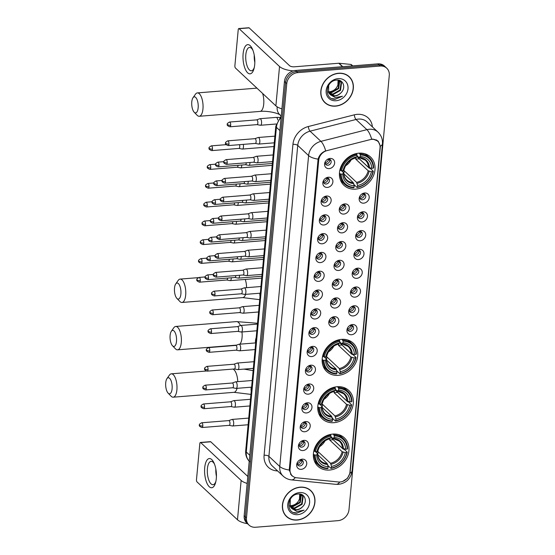 <?xml version="1.0" encoding="UTF-8"?>
<svg xmlns="http://www.w3.org/2000/svg" width="555" height="555" viewBox="0 0 555 555"><rect width="100%" height="100%" fill="white"/><g stroke="black" fill="none" stroke-linecap="round" stroke-linejoin="round"><path stroke-width="0.83" d="M341.63 339.362A19.418 16.324 133.1 0 0 324.03 352.12A19.418 16.324 133.1 0 0 326.694 371.524A19.418 16.324 133.1 0 0 338.293 375.326A19.418 16.324 133.1 0 0 355.887 362.568A19.418 16.324 133.1 0 0 353.23 343.17A19.418 16.324 133.1 0 0 341.63 339.362M337.232 386.724A19.418 16.324 133.1 0 0 319.638 399.482A19.418 16.324 133.1 0 0 322.302 418.886A19.418 16.324 133.1 0 0 333.902 422.688A19.418 16.324 133.1 0 0 351.495 409.93A19.418 16.324 133.1 0 0 348.831 390.533A19.418 16.324 133.1 0 0 337.232 386.724M332.84 434.086A19.418 16.324 133.1 0 0 315.247 446.844A19.418 16.324 133.1 0 0 317.904 466.249A19.418 16.324 133.1 0 0 329.503 470.05A19.418 16.324 133.1 0 0 347.104 457.299A19.418 16.324 133.1 0 0 344.44 437.895A19.418 16.324 133.1 0 0 332.84 434.086M358.905 153.173A19.418 16.324 133.1 0 0 341.304 165.931A19.418 16.324 133.1 0 0 343.968 185.328A19.418 16.324 133.1 0 0 355.568 189.137A19.418 16.324 133.1 0 0 373.161 176.379A19.418 16.324 133.1 0 0 370.497 156.975A19.418 16.324 133.1 0 0 358.905 153.173M327.394 187.417A5.494 4.62 -46.9 0 1 323.357 180.854A5.494 4.62 -46.9 0 1 326.097 177.919A5.494 4.62 -46.9 0 1 328.338 177.232A5.494 4.62 -46.9 0 1 332.889 181.922A5.494 4.62 -46.9 0 1 327.394 187.417M323.572 180.424A3.295 2.768 133.1 0 0 324.169 183.379A3.295 2.768 133.1 0 0 326.132 184.024A3.295 2.768 133.1 0 0 329.122 181.853A3.295 2.768 133.1 0 0 328.671 178.557A3.295 2.768 133.1 0 0 326.701 177.912A3.295 2.768 133.1 0 0 325.688 178.169M325.653 206.21A5.494 4.62 -46.9 0 1 321.616 199.647A5.494 4.62 -46.9 0 1 324.356 196.72A5.494 4.62 -46.9 0 1 326.597 196.033A5.494 4.62 -46.9 0 1 331.148 200.716A5.494 4.62 -46.9 0 1 325.653 206.21M321.831 199.217A3.295 2.768 133.1 0 0 322.42 202.173A3.295 2.768 133.1 0 0 324.391 202.818A3.295 2.768 133.1 0 0 327.381 200.653A3.295 2.768 133.1 0 0 326.93 197.358A3.295 2.768 133.1 0 0 324.959 196.713A3.295 2.768 133.1 0 0 323.94 196.963M323.905 225.004A5.494 4.62 -46.9 0 1 319.867 218.441A5.494 4.62 -46.9 0 1 322.608 215.513A5.494 4.62 -46.9 0 1 324.855 214.827A5.494 4.62 -46.9 0 1 329.406 219.516A5.494 4.62 -46.9 0 1 323.905 225.004M320.089 218.018A3.295 2.768 133.1 0 0 320.679 220.966A3.295 2.768 133.1 0 0 322.649 221.611A3.295 2.768 133.1 0 0 325.632 219.447A3.295 2.768 133.1 0 0 325.181 216.152A3.295 2.768 133.1 0 0 323.211 215.506A3.295 2.768 133.1 0 0 322.198 215.756M322.164 243.798A5.494 4.62 -46.9 0 1 318.126 237.235A5.494 4.62 -46.9 0 1 320.866 234.307A5.494 4.62 -46.9 0 1 323.107 233.62A5.494 4.62 -46.9 0 1 327.658 238.31A5.494 4.62 -46.9 0 1 322.164 243.798M318.341 236.812A3.295 2.768 133.1 0 0 318.938 239.76A3.295 2.768 133.1 0 0 320.901 240.412A3.295 2.768 133.1 0 0 323.891 238.241A3.295 2.768 133.1 0 0 323.44 234.945A3.295 2.768 133.1 0 0 321.47 234.3A3.295 2.768 133.1 0 0 320.457 234.557M320.422 262.598A5.494 4.62 -46.9 0 1 316.385 256.035A5.494 4.62 -46.9 0 1 319.125 253.101A5.494 4.62 -46.9 0 1 321.366 252.421A5.494 4.62 -46.9 0 1 325.917 257.104A5.494 4.62 -46.9 0 1 320.422 262.598M316.6 255.605A3.295 2.768 133.1 0 0 317.189 258.561A3.295 2.768 133.1 0 0 319.16 259.206A3.295 2.768 133.1 0 0 322.15 257.041A3.295 2.768 133.1 0 0 321.699 253.746A3.295 2.768 133.1 0 0 319.729 253.101A3.295 2.768 133.1 0 0 318.709 253.351M318.674 281.392A5.494 4.62 -46.9 0 1 314.636 274.829A5.494 4.62 -46.9 0 1 317.377 271.901A5.494 4.62 -46.9 0 1 319.625 271.215A5.494 4.62 -46.9 0 1 324.175 275.897A5.494 4.62 -46.9 0 1 318.674 281.392M314.858 274.406A3.295 2.768 133.1 0 0 315.448 277.354A3.295 2.768 133.1 0 0 317.418 278A3.295 2.768 133.1 0 0 320.401 275.835A3.295 2.768 133.1 0 0 319.951 272.54A3.295 2.768 133.1 0 0 317.98 271.894A3.295 2.768 133.1 0 0 316.967 272.144M316.933 300.186A5.494 4.62 -46.9 0 1 312.895 293.623A5.494 4.62 -46.9 0 1 315.635 290.695A5.494 4.62 -46.9 0 1 317.876 290.008A5.494 4.62 -46.9 0 1 322.427 294.698A5.494 4.62 -46.9 0 1 316.933 300.186M313.11 293.2A3.295 2.768 133.1 0 0 313.707 296.148A3.295 2.768 133.1 0 0 315.67 296.793A3.295 2.768 133.1 0 0 318.66 294.629A3.295 2.768 133.1 0 0 318.209 291.333A3.295 2.768 133.1 0 0 316.239 290.688A3.295 2.768 133.1 0 0 315.226 290.938M315.191 318.986A5.494 4.62 -46.9 0 1 311.154 312.423A5.494 4.62 -46.9 0 1 313.894 309.489A5.494 4.62 -46.9 0 1 316.135 308.802A5.494 4.62 -46.9 0 1 320.686 313.492A5.494 4.62 -46.9 0 1 315.191 318.986M311.369 311.993A3.295 2.768 133.1 0 0 311.959 314.949A3.295 2.768 133.1 0 0 313.929 315.594A3.295 2.768 133.1 0 0 316.919 313.422A3.295 2.768 133.1 0 0 316.468 310.127A3.295 2.768 133.1 0 0 314.498 309.482A3.295 2.768 133.1 0 0 313.478 309.739M313.443 337.78A5.494 4.62 -46.9 0 1 309.406 331.217A5.494 4.62 -46.9 0 1 312.146 328.289A5.494 4.62 -46.9 0 1 314.394 327.603A5.494 4.62 -46.9 0 1 318.945 332.285A5.494 4.62 -46.9 0 1 313.443 337.78M309.628 330.787A3.295 2.768 133.1 0 0 310.217 333.742A3.295 2.768 133.1 0 0 312.188 334.387A3.295 2.768 133.1 0 0 315.171 332.223A3.295 2.768 133.1 0 0 314.72 328.928A3.295 2.768 133.1 0 0 312.749 328.282A3.295 2.768 133.1 0 0 311.737 328.532M311.702 356.574A5.494 4.62 -46.9 0 1 307.664 350.011A5.494 4.62 -46.9 0 1 310.405 347.083A5.494 4.62 -46.9 0 1 312.645 346.396A5.494 4.62 -46.9 0 1 317.196 351.086A5.494 4.62 -46.9 0 1 311.702 356.574M307.879 349.588A3.295 2.768 133.1 0 0 308.476 352.536A3.295 2.768 133.1 0 0 310.439 353.181A3.295 2.768 133.1 0 0 313.429 351.017A3.295 2.768 133.1 0 0 312.978 347.721A3.295 2.768 133.1 0 0 311.008 347.076A3.295 2.768 133.1 0 0 309.995 347.326M309.961 375.367A5.494 4.62 -46.9 0 1 305.923 368.804A5.494 4.62 -46.9 0 1 308.663 365.877A5.494 4.62 -46.9 0 1 310.904 365.19A5.494 4.62 -46.9 0 1 315.455 369.88A5.494 4.62 -46.9 0 1 309.961 375.367M306.138 368.381A3.295 2.768 133.1 0 0 306.728 371.33A3.295 2.768 133.1 0 0 308.698 371.982A3.295 2.768 133.1 0 0 311.688 369.81A3.295 2.768 133.1 0 0 311.237 366.515A3.295 2.768 133.1 0 0 309.267 365.87A3.295 2.768 133.1 0 0 308.247 366.127M308.212 394.168A5.494 4.62 -46.9 0 1 304.175 387.605A5.494 4.62 -46.9 0 1 306.915 384.671A5.494 4.62 -46.9 0 1 309.163 383.991A5.494 4.62 -46.9 0 1 313.714 388.673A5.494 4.62 -46.9 0 1 308.212 394.168M304.397 387.175A3.295 2.768 133.1 0 0 304.986 390.13A3.295 2.768 133.1 0 0 306.957 390.775A3.295 2.768 133.1 0 0 309.94 388.611A3.295 2.768 133.1 0 0 309.489 385.316A3.295 2.768 133.1 0 0 307.519 384.671A3.295 2.768 133.1 0 0 306.506 384.92M306.471 412.962A5.494 4.62 -46.9 0 1 302.433 406.399A5.494 4.62 -46.9 0 1 305.174 403.471A5.494 4.62 -46.9 0 1 307.414 402.784A5.494 4.62 -46.9 0 1 311.966 407.474A5.494 4.62 -46.9 0 1 306.471 412.962M302.648 405.976A3.295 2.768 133.1 0 0 303.245 408.924A3.295 2.768 133.1 0 0 305.208 409.569A3.295 2.768 133.1 0 0 308.198 407.405A3.295 2.768 133.1 0 0 307.748 404.109A3.295 2.768 133.1 0 0 305.777 403.464A3.295 2.768 133.1 0 0 304.764 403.714M304.73 431.755A5.494 4.62 -46.9 0 1 300.692 425.192A5.494 4.62 -46.9 0 1 303.432 422.265A5.494 4.62 -46.9 0 1 305.673 421.578A5.494 4.62 -46.9 0 1 310.224 426.268A5.494 4.62 -46.9 0 1 304.73 431.755M300.907 424.769A3.295 2.768 133.1 0 0 301.497 427.718A3.295 2.768 133.1 0 0 303.467 428.363A3.295 2.768 133.1 0 0 306.457 426.198A3.295 2.768 133.1 0 0 306.006 422.903A3.295 2.768 133.1 0 0 304.036 422.258A3.295 2.768 133.1 0 0 303.016 422.508M302.981 450.556A5.494 4.62 -46.9 0 1 298.944 443.993A5.494 4.62 -46.9 0 1 301.684 441.058A5.494 4.62 -46.9 0 1 303.932 440.372A5.494 4.62 -46.9 0 1 308.483 445.061A5.494 4.62 -46.9 0 1 302.981 450.556M299.166 443.563A3.295 2.768 133.1 0 0 299.755 446.518A3.295 2.768 133.1 0 0 301.726 447.163A3.295 2.768 133.1 0 0 304.716 444.992A3.295 2.768 133.1 0 0 304.258 441.704A3.295 2.768 133.1 0 0 302.288 441.052A3.295 2.768 133.1 0 0 301.275 441.308M301.24 469.35A5.494 4.62 -46.9 0 1 297.202 462.787A5.494 4.62 -46.9 0 1 299.943 459.859A5.494 4.62 -46.9 0 1 302.184 459.172A5.494 4.62 -46.9 0 1 306.735 463.855A5.494 4.62 -46.9 0 1 301.24 469.35M297.418 462.357A3.295 2.768 133.1 0 0 298.014 465.312A3.295 2.768 133.1 0 0 299.977 465.957A3.295 2.768 133.1 0 0 302.968 463.793A3.295 2.768 133.1 0 0 302.517 460.497A3.295 2.768 133.1 0 0 300.546 459.852A3.295 2.768 133.1 0 0 299.534 460.102M329.136 168.616A5.494 4.62 -46.9 0 1 325.098 162.053A5.494 4.62 -46.9 0 1 327.839 159.125A5.494 4.62 -46.9 0 1 330.086 158.439A5.494 4.62 -46.9 0 1 334.637 163.128A5.494 4.62 -46.9 0 1 329.136 168.616M325.32 161.63A3.295 2.768 133.1 0 0 325.91 164.578A3.295 2.768 133.1 0 0 327.88 165.224A3.295 2.768 133.1 0 0 330.863 163.059A3.295 2.768 133.1 0 0 330.412 159.764A3.295 2.768 133.1 0 0 328.442 159.119A3.295 2.768 133.1 0 0 327.429 159.368M343.809 214.084A5.494 4.62 -46.9 0 1 339.771 207.521A5.494 4.62 -46.9 0 1 342.511 204.594A5.494 4.62 -46.9 0 1 344.752 203.907A5.494 4.62 -46.9 0 1 349.303 208.597A5.494 4.62 -46.9 0 1 343.809 214.084M339.986 207.098A3.295 2.768 133.1 0 0 340.576 210.047A3.295 2.768 133.1 0 0 342.546 210.692A3.295 2.768 133.1 0 0 345.536 208.527A3.295 2.768 133.1 0 0 345.085 205.232A3.295 2.768 133.1 0 0 343.115 204.587A3.295 2.768 133.1 0 0 342.102 204.837M342.06 232.885A5.494 4.62 -46.9 0 1 338.023 226.315A5.494 4.62 -46.9 0 1 340.763 223.387A5.494 4.62 -46.9 0 1 343.011 222.701A5.494 4.62 -46.9 0 1 347.562 227.39A5.494 4.62 -46.9 0 1 342.06 232.885M338.245 225.892A3.295 2.768 133.1 0 0 338.834 228.847A3.295 2.768 133.1 0 0 340.805 229.493A3.295 2.768 133.1 0 0 343.795 227.321A3.295 2.768 133.1 0 0 343.337 224.026A3.295 2.768 133.1 0 0 341.367 223.381A3.295 2.768 133.1 0 0 340.354 223.637M340.319 251.679A5.494 4.62 -46.9 0 1 336.281 245.116A5.494 4.62 -46.9 0 1 339.022 242.188A5.494 4.62 -46.9 0 1 341.263 241.501A5.494 4.62 -46.9 0 1 345.82 246.184A5.494 4.62 -46.9 0 1 340.319 251.679M336.497 244.686A3.295 2.768 133.1 0 0 337.093 247.641A3.295 2.768 133.1 0 0 339.056 248.286A3.295 2.768 133.1 0 0 342.046 246.122A3.295 2.768 133.1 0 0 341.596 242.826A3.295 2.768 133.1 0 0 339.625 242.181A3.295 2.768 133.1 0 0 338.612 242.431M338.578 270.472A5.494 4.62 -46.9 0 1 334.54 263.909A5.494 4.62 -46.9 0 1 337.28 260.982A5.494 4.62 -46.9 0 1 339.521 260.295A5.494 4.62 -46.9 0 1 344.072 264.985A5.494 4.62 -46.9 0 1 338.578 270.472M334.755 263.486A3.295 2.768 133.1 0 0 335.345 266.435A3.295 2.768 133.1 0 0 337.315 267.08A3.295 2.768 133.1 0 0 340.305 264.915A3.295 2.768 133.1 0 0 339.854 261.62A3.295 2.768 133.1 0 0 337.884 260.975A3.295 2.768 133.1 0 0 336.871 261.225M336.829 289.266A5.494 4.62 -46.9 0 1 332.792 282.703A5.494 4.62 -46.9 0 1 335.532 279.775A5.494 4.62 -46.9 0 1 337.78 279.089A5.494 4.62 -46.9 0 1 342.331 283.778A5.494 4.62 -46.9 0 1 336.829 289.266M333.014 282.28A3.295 2.768 133.1 0 0 333.604 285.228A3.295 2.768 133.1 0 0 335.574 285.874A3.295 2.768 133.1 0 0 338.564 283.709A3.295 2.768 133.1 0 0 338.106 280.414A3.295 2.768 133.1 0 0 336.136 279.769A3.295 2.768 133.1 0 0 335.123 280.025M335.088 308.067A5.494 4.62 -46.9 0 1 331.051 301.504A5.494 4.62 -46.9 0 1 333.791 298.569A5.494 4.62 -46.9 0 1 336.032 297.889A5.494 4.62 -46.9 0 1 340.59 302.572A5.494 4.62 -46.9 0 1 335.088 308.067M331.266 301.074A3.295 2.768 133.1 0 0 331.862 304.029A3.295 2.768 133.1 0 0 333.826 304.674A3.295 2.768 133.1 0 0 336.816 302.51A3.295 2.768 133.1 0 0 336.365 299.214A3.295 2.768 133.1 0 0 334.394 298.569A3.295 2.768 133.1 0 0 333.382 298.819M333.347 326.86A5.494 4.62 -46.9 0 1 329.309 320.297A5.494 4.62 -46.9 0 1 332.05 317.37A5.494 4.62 -46.9 0 1 334.29 316.683A5.494 4.62 -46.9 0 1 338.841 321.366A5.494 4.62 -46.9 0 1 333.347 326.86M329.524 319.867A3.295 2.768 133.1 0 0 330.114 322.823A3.295 2.768 133.1 0 0 332.084 323.468A3.295 2.768 133.1 0 0 335.074 321.303A3.295 2.768 133.1 0 0 334.623 318.008A3.295 2.768 133.1 0 0 332.653 317.363A3.295 2.768 133.1 0 0 331.64 317.613M363.705 203.165A5.494 4.62 -46.9 0 1 359.668 196.602A5.494 4.62 -46.9 0 1 362.408 193.674A5.494 4.62 -46.9 0 1 364.649 192.987A5.494 4.62 -46.9 0 1 369.207 197.677A5.494 4.62 -46.9 0 1 363.705 203.165M359.883 196.179A3.295 2.768 133.1 0 0 360.479 199.127A3.295 2.768 133.1 0 0 362.45 199.772A3.295 2.768 133.1 0 0 365.433 197.608A3.295 2.768 133.1 0 0 364.982 194.312A3.295 2.768 133.1 0 0 363.012 193.667A3.295 2.768 133.1 0 0 361.999 193.924M361.964 221.965A5.494 4.62 -46.9 0 1 357.926 215.402A5.494 4.62 -46.9 0 1 360.667 212.468A5.494 4.62 -46.9 0 1 362.908 211.781A5.494 4.62 -46.9 0 1 367.459 216.471A5.494 4.62 -46.9 0 1 361.964 221.965M358.142 214.972A3.295 2.768 133.1 0 0 358.731 217.928A3.295 2.768 133.1 0 0 360.701 218.573A3.295 2.768 133.1 0 0 363.692 216.401A3.295 2.768 133.1 0 0 363.241 213.113A3.295 2.768 133.1 0 0 361.27 212.461A3.295 2.768 133.1 0 0 360.257 212.718M360.223 240.759A5.494 4.62 -46.9 0 1 356.178 234.196A5.494 4.62 -46.9 0 1 358.918 231.268A5.494 4.62 -46.9 0 1 361.166 230.582A5.494 4.62 -46.9 0 1 365.717 235.264A5.494 4.62 -46.9 0 1 360.223 240.759M356.4 233.766A3.295 2.768 133.1 0 0 356.99 236.721A3.295 2.768 133.1 0 0 358.96 237.367A3.295 2.768 133.1 0 0 361.95 235.202A3.295 2.768 133.1 0 0 361.492 231.907A3.295 2.768 133.1 0 0 359.529 231.262A3.295 2.768 133.1 0 0 358.509 231.511M358.475 259.553A5.494 4.62 -46.9 0 1 354.437 252.99A5.494 4.62 -46.9 0 1 357.177 250.062A5.494 4.62 -46.9 0 1 359.418 249.375A5.494 4.62 -46.9 0 1 363.976 254.065A5.494 4.62 -46.9 0 1 358.475 259.553M354.652 252.567A3.295 2.768 133.1 0 0 355.249 255.515A3.295 2.768 133.1 0 0 357.219 256.16A3.295 2.768 133.1 0 0 360.202 253.996A3.295 2.768 133.1 0 0 359.751 250.7A3.295 2.768 133.1 0 0 357.781 250.055A3.295 2.768 133.1 0 0 356.768 250.305M356.733 278.346A5.494 4.62 -46.9 0 1 352.696 271.784A5.494 4.62 -46.9 0 1 355.436 268.856A5.494 4.62 -46.9 0 1 357.677 268.169A5.494 4.62 -46.9 0 1 362.228 272.859A5.494 4.62 -46.9 0 1 356.733 278.346M352.911 271.36A3.295 2.768 133.1 0 0 353.5 274.309A3.295 2.768 133.1 0 0 355.471 274.961A3.295 2.768 133.1 0 0 358.461 272.789A3.295 2.768 133.1 0 0 358.01 269.494A3.295 2.768 133.1 0 0 356.039 268.849A3.295 2.768 133.1 0 0 355.027 269.106M354.992 297.147A5.494 4.62 -46.9 0 1 350.947 290.584A5.494 4.62 -46.9 0 1 353.688 287.656A5.494 4.62 -46.9 0 1 355.935 286.97A5.494 4.62 -46.9 0 1 360.486 291.652A5.494 4.62 -46.9 0 1 354.992 297.147M351.169 290.154A3.295 2.768 133.1 0 0 351.759 293.109A3.295 2.768 133.1 0 0 353.729 293.755A3.295 2.768 133.1 0 0 356.719 291.59A3.295 2.768 133.1 0 0 356.261 288.295A3.295 2.768 133.1 0 0 354.298 287.65A3.295 2.768 133.1 0 0 353.278 287.899M353.244 315.941A5.494 4.62 -46.9 0 1 349.206 309.378A5.494 4.62 -46.9 0 1 351.946 306.45A5.494 4.62 -46.9 0 1 354.187 305.763A5.494 4.62 -46.9 0 1 358.745 310.453A5.494 4.62 -46.9 0 1 353.244 315.941M349.421 308.955A3.295 2.768 133.1 0 0 350.018 311.903A3.295 2.768 133.1 0 0 351.988 312.548A3.295 2.768 133.1 0 0 354.971 310.384A3.295 2.768 133.1 0 0 354.52 307.088A3.295 2.768 133.1 0 0 352.55 306.443A3.295 2.768 133.1 0 0 351.537 306.693M351.502 334.734A5.494 4.62 -46.9 0 1 347.465 328.171A5.494 4.62 -46.9 0 1 350.205 325.244A5.494 4.62 -46.9 0 1 352.446 324.557A5.494 4.62 -46.9 0 1 356.997 329.247A5.494 4.62 -46.9 0 1 351.502 334.734M347.68 327.748A3.295 2.768 133.1 0 0 348.269 330.697A3.295 2.768 133.1 0 0 350.24 331.342A3.295 2.768 133.1 0 0 353.23 329.177A3.295 2.768 133.1 0 0 352.779 325.882A3.295 2.768 133.1 0 0 350.809 325.237A3.295 2.768 133.1 0 0 349.796 325.494M327.797 178.044A3.295 2.768 -46.9 0 1 324.689 182.664A3.295 2.768 -46.9 0 1 323.593 182.54M326.056 196.838A3.295 2.768 -46.9 0 1 322.941 201.458A3.295 2.768 -46.9 0 1 321.844 201.333M324.307 215.631A3.295 2.768 -46.9 0 1 321.199 220.259A3.295 2.768 -46.9 0 1 320.103 220.127M322.566 234.432A3.295 2.768 -46.9 0 1 319.458 239.052A3.295 2.768 -46.9 0 1 318.362 238.927M320.825 253.226A3.295 2.768 -46.9 0 1 317.71 257.846A3.295 2.768 -46.9 0 1 316.614 257.721M319.076 272.019A3.295 2.768 -46.9 0 1 315.968 276.647A3.295 2.768 -46.9 0 1 314.872 276.515M317.335 290.813A3.295 2.768 -46.9 0 1 314.227 295.44A3.295 2.768 -46.9 0 1 313.131 295.315M315.594 309.614A3.295 2.768 -46.9 0 1 312.479 314.234A3.295 2.768 -46.9 0 1 311.383 314.109M313.846 328.407A3.295 2.768 -46.9 0 1 310.738 333.028A3.295 2.768 -46.9 0 1 309.641 332.903M312.104 347.201A3.295 2.768 -46.9 0 1 308.996 351.828A3.295 2.768 -46.9 0 1 307.9 351.697M310.363 366.002A3.295 2.768 -46.9 0 1 307.248 370.622A3.295 2.768 -46.9 0 1 306.152 370.497M308.615 384.795A3.295 2.768 -46.9 0 1 305.507 389.416A3.295 2.768 -46.9 0 1 304.411 389.291M306.873 403.589A3.295 2.768 -46.9 0 1 303.765 408.216A3.295 2.768 -46.9 0 1 302.669 408.085M305.132 422.39A3.295 2.768 -46.9 0 1 302.017 427.01A3.295 2.768 -46.9 0 1 300.921 426.885M303.384 441.183A3.295 2.768 -46.9 0 1 300.276 445.804A3.295 2.768 -46.9 0 1 299.18 445.679M301.642 459.977A3.295 2.768 -46.9 0 1 298.534 464.604A3.295 2.768 -46.9 0 1 297.438 464.473M329.538 159.243A3.295 2.768 -46.9 0 1 326.43 163.871A3.295 2.768 -46.9 0 1 325.334 163.746M344.211 204.712A3.295 2.768 -46.9 0 1 341.096 209.339A3.295 2.768 -46.9 0 1 340 209.207M342.463 223.512A3.295 2.768 -46.9 0 1 339.355 228.133A3.295 2.768 -46.9 0 1 338.259 228.008M340.721 242.306A3.295 2.768 -46.9 0 1 337.613 246.926A3.295 2.768 -46.9 0 1 336.517 246.802M338.98 261.1A3.295 2.768 -46.9 0 1 335.865 265.727A3.295 2.768 -46.9 0 1 334.769 265.595M337.232 279.9A3.295 2.768 -46.9 0 1 334.124 284.521A3.295 2.768 -46.9 0 1 333.028 284.396M335.491 298.694A3.295 2.768 -46.9 0 1 332.383 303.314A3.295 2.768 -46.9 0 1 331.286 303.19M333.749 317.488A3.295 2.768 -46.9 0 1 330.634 322.115A3.295 2.768 -46.9 0 1 329.538 321.983M364.108 193.799A3.295 2.768 -46.9 0 1 361 198.419A3.295 2.768 -46.9 0 1 359.904 198.295M362.366 212.593A3.295 2.768 -46.9 0 1 359.252 217.213A3.295 2.768 -46.9 0 1 358.155 217.088M360.618 231.386A3.295 2.768 -46.9 0 1 357.51 236.014A3.295 2.768 -46.9 0 1 356.414 235.882M358.877 250.18A3.295 2.768 -46.9 0 1 355.769 254.807A3.295 2.768 -46.9 0 1 354.673 254.676M357.136 268.981A3.295 2.768 -46.9 0 1 354.021 273.601A3.295 2.768 -46.9 0 1 352.925 273.476M355.387 287.774A3.295 2.768 -46.9 0 1 352.279 292.395A3.295 2.768 -46.9 0 1 351.183 292.27M353.646 306.568A3.295 2.768 -46.9 0 1 350.538 311.195A3.295 2.768 -46.9 0 1 349.442 311.064M351.905 325.369A3.295 2.768 -46.9 0 1 348.79 329.989A3.295 2.768 -46.9 0 1 347.694 329.864M370.275 139.603A9.893 8.311 -46.9 0 1 371.857 139.34A9.893 8.311 -46.9 0 1 377.761 141.275A9.893 8.311 -46.9 0 1 380.05 147.776L349.962 472.125A9.893 8.311 -46.9 0 1 338.508 481.99L296.668 477.793A9.893 8.311 -46.9 0 1 292.318 475.871A9.893 8.311 -46.9 0 1 290.036 469.37L318.709 160.222A9.893 8.311 -46.9 0 1 327.02 150.606L370.275 139.603M338.606 73.232A17.767 14.936 133.1 0 0 322.504 84.908A17.767 14.936 133.1 0 0 324.939 102.661A17.767 14.936 133.1 0 0 335.553 106.144A17.767 14.936 133.1 0 0 351.655 94.468A17.767 14.936 133.1 0 0 349.22 76.715A17.767 14.936 133.1 0 0 338.606 73.232M324.377 102.099A17.767 14.936 133.1 0 0 325.549 102.959M300.206 487.144A17.767 14.936 133.1 0 0 284.104 498.82A17.767 14.936 133.1 0 0 286.54 516.573A17.767 14.936 133.1 0 0 297.154 520.056A17.767 14.936 133.1 0 0 313.256 508.38A17.767 14.936 133.1 0 0 310.821 490.627A17.767 14.936 133.1 0 0 300.206 487.144M285.978 516.011A17.767 14.936 133.1 0 0 287.15 516.871M293.97 477.022L291.687 475.6L289.245 470.036A12.82 4.711 -174.7 0 1 279.762 466.498L308.608 155.594A14.652 12.314 -46.9 0 1 320.922 141.345L366.89 129.655A12.82 4.211 75.7 0 1 371.67 139.201L373.057 139.145L378.177 141.15L380.328 146.152L380.272 147.477L350.184 471.819L349.99 473.214L347.451 478.327L342.692 481.414M386.738 68.189L384.421 66.024A10.989 9.241 133.1 0 0 377.851 63.867L295.447 70.457A10.989 9.241 133.1 0 0 284.451 81.439L244.165 515.706L245.324 516.788A10.989 9.241 133.1 0 0 247.863 524.01A10.989 9.241 133.1 0 1 245.324 516.788L285.61 82.522L245.324 516.788L246.482 517.877A10.989 9.241 133.1 0 0 249.022 525.099A10.989 9.241 133.1 0 0 255.591 527.25L337.995 520.659A10.989 9.241 133.1 0 0 348.991 509.684L389.277 75.411A10.989 9.241 133.1 0 0 386.738 68.189A10.989 9.241 133.1 0 0 380.175 66.038L297.764 72.622A10.989 9.241 133.1 0 0 286.769 83.604L246.482 517.877M295.447 70.457L296.606 71.54A10.989 9.241 133.1 0 0 285.61 82.522A10.989 9.241 133.1 0 1 296.606 71.54L379.01 64.956L296.606 71.54L297.764 72.622M385.579 67.106A10.989 9.241 133.1 0 0 379.01 64.956A10.989 9.241 133.1 0 1 385.579 67.106M289.245 470.036L318.091 159.132C319.243 155.171 321.775 152.41 325.681 150.842A12.82 4.211 75.7 0 0 320.922 141.345L310.051 131.174A14.652 12.314 133.1 0 0 297.737 145.424L268.897 456.335A14.652 12.314 133.1 0 0 272.283 465.957L283.154 476.128A14.652 12.314 -46.9 0 1 279.762 466.498L268.897 456.335A3.663 1.346 5.3 0 0 264.097 455.246L292.943 144.335A18.315 15.394 -46.9 0 1 308.33 126.526L354.305 114.836A18.315 15.394 -46.9 0 1 372.419 126.922M311.161 491.217A17.767 14.936 133.1 0 0 310.224 490.1M349.553 77.305A17.767 14.936 133.1 0 0 348.623 76.188M244.165 515.706A10.989 9.241 133.1 0 0 246.704 522.928L249.022 525.099M349.095 76.847A17.587 14.784 133.1 0 0 338.592 73.406A17.587 14.784 133.1 0 0 322.656 84.957A17.587 14.784 133.1 0 0 325.063 102.529A17.587 14.784 133.1 0 0 335.567 105.97A17.587 14.784 133.1 0 0 351.502 94.419A17.587 14.784 133.1 0 0 349.095 76.847L347.936 75.764A17.587 14.784 133.1 0 0 347.451 75.334M338.078 80.163L337.891 84.943C336.462 88.8 333.728 91.062 329.691 91.735L328.255 91.769M339.327 80.662L339.681 81.301L338.661 88.675L331.446 92.747L328.463 92.283M339.036 80.517L338.203 88.245L330.988 92.317L328.331 91.963M337.704 80.073L340.354 81.412L341.519 83.021L340.506 90.403L333.284 94.468L329.122 93.413M340.118 81.203L341.061 82.591L340.042 89.972L332.827 94.038L328.942 93.15M340.881 92.9C346.334 87.94 343.309 79.337 336.857 80.073C325.452 80.336 323.558 99.727 335.13 99.29L342.477 96.23L335.303 97.604L330.218 94.6A8.276 6.958 133.1 0 0 334.922 96.001A8.276 6.958 133.1 0 0 340.881 92.9C339.063 94.676 336.989 95.626 334.665 95.765L329.732 94.142M330.218 94.6L328.615 92.595L328.685 85.283M338.106 78.63A11.939 10.039 133.1 0 0 326.16 90.562A11.939 10.039 133.1 0 0 336.052 100.746A11.939 10.039 133.1 0 0 347.999 88.814A11.939 10.039 133.1 0 0 338.106 78.63M337.891 84.943A8.276 6.958 133.1 0 0 337.933 80.121M323.447 100.989A17.587 14.784 133.1 0 0 323.905 101.44L325.063 102.529M342.477 96.23L335.484 99.061L332.063 98.637M243.111 53.814A14.652 5.834 85.4 0 1 252.504 49.249A14.652 5.834 85.4 0 1 254.696 64.657A14.652 5.834 85.4 0 1 254.044 68.522A14.652 5.834 85.4 0 1 246.767 71.81A14.652 5.834 85.4 0 1 243.111 53.814M252.927 50.283A11.724 4.669 -94.6 0 0 249.514 47.425A11.724 4.669 -94.6 0 0 245.816 54.772A11.724 4.669 -94.6 0 0 251.387 70.797A11.724 4.669 -94.6 0 0 254.294 67.433M293.248 70.867A14.652 5.383 -174.7 0 1 279.533 66.517L239.108 28.68A1.832 0.728 -94.6 0 0 238.803 28.555A1.832 0.728 -94.6 0 0 238.227 29.699L234.89 65.663A1.832 0.728 -94.6 0 0 235.459 68.036L275.884 105.866L279.533 66.517M281.905 108.87A14.652 5.383 -174.7 0 1 275.884 105.866M254.828 62.438A11.724 4.669 85.4 0 1 254.245 55.132M238.803 28.555L248.855 27.75A1.832 0.728 85.4 0 1 249.16 27.882L289.585 65.712A3.663 1.346 5.3 0 0 294.386 66.801L338.793 63.249A1.832 1.54 -46.9 0 1 339.084 63.249L350.753 64.422A1.832 1.54 -46.9 0 1 351.565 64.775L352.737 65.878M310.696 490.759A17.587 14.784 133.1 0 0 300.193 487.318A17.587 14.784 133.1 0 0 284.257 498.869A17.587 14.784 133.1 0 0 286.664 516.441A17.587 14.784 133.1 0 0 297.168 519.882A17.587 14.784 133.1 0 0 313.11 508.331A17.587 14.784 133.1 0 0 310.696 490.759L309.537 489.677A17.587 14.784 133.1 0 0 309.052 489.246M299.686 494.075L299.492 498.855C298.063 502.712 295.329 504.974 291.299 505.647L289.856 505.681M300.928 494.574L301.282 495.213L300.269 502.587L293.047 506.66L290.064 506.195M300.644 494.429L299.804 502.157L292.589 506.229L289.932 505.876M299.311 493.985L301.955 495.324L303.127 496.933L302.107 504.315L294.885 508.38L290.723 507.325M301.719 495.115L302.662 496.503L301.649 503.885L294.427 507.95L290.543 507.062M302.489 506.812C307.942 501.852 304.91 493.249 298.458 493.985C287.06 494.248 285.159 513.639 296.738 513.202L304.078 510.142L296.904 511.516L291.826 508.512A8.276 6.958 133.1 0 0 296.523 509.913A8.276 6.958 133.1 0 0 302.489 506.812C300.664 508.588 298.59 509.539 296.266 509.677L291.333 508.054M291.826 508.512L290.223 506.507L290.286 499.195M299.707 492.542A11.939 10.039 133.1 0 0 287.761 504.474A11.939 10.039 133.1 0 0 297.653 514.658A11.939 10.039 133.1 0 0 309.6 502.726A11.939 10.039 133.1 0 0 299.707 492.542M299.492 498.855A8.276 6.958 133.1 0 0 299.54 494.033M285.048 514.901A17.587 14.784 133.1 0 0 285.506 515.352L286.664 516.441M304.078 510.142L297.085 512.973L293.664 512.549M191.78 101.87A8.061 3.212 -94.6 0 0 194.16 112.2A8.061 3.212 -94.6 0 0 198.156 107.837A8.061 3.212 -94.6 0 0 196.727 98.894A8.061 3.212 -94.6 0 0 193.001 97.729A8.061 3.212 -94.6 0 0 191.78 101.87M193.001 97.729L195.457 94.218A11.724 4.669 85.4 0 1 197.386 92.9A11.724 4.669 85.4 0 1 202.957 108.926A11.724 4.669 85.4 0 1 199.252 116.272A11.724 4.669 85.4 0 1 197.143 115.273L194.16 112.2M341.762 170.995A13.556 11.391 133.1 0 0 342.449 170.961A13.556 11.391 133.1 0 0 344.135 170.711L356.587 182.366L357.566 185.509A15.755 13.244 133.1 0 0 371.385 171.703L372.932 171.585A17.441 14.659 133.1 0 1 357.42 187.077L357.066 187.493A18.169 15.276 133.1 0 0 373.314 171.259L372.932 171.585M341.221 174.117L340.257 173.902A18.169 15.276 133.1 0 0 344.53 184.149A18.169 15.276 133.1 0 0 353.715 187.756L354.069 187.347A17.441 14.659 133.1 0 1 341.221 174.117L342.768 173.993A15.755 13.244 133.1 0 0 354.215 185.779L353.237 182.63L343.836 173.84M341.457 170.704L343.628 172.737L342.768 173.993M355.956 157.849A13.556 11.391 -46.9 0 1 355.734 159.125L359.279 158.841A17.399 14.624 133.1 0 0 359.293 158.765M359.279 158.841L369.276 168.193L370.213 168.359L373.314 171.259M357.066 187.493L353.965 184.586L353.688 183.552M340.562 180.361A18.169 15.276 133.1 0 0 341.429 181.249L344.53 184.149M340.257 173.902L339.438 173.132M339.917 169.899L341.533 170.725A17.441 14.659 133.1 0 1 357.045 155.227L356.823 154.276A18.169 15.276 133.1 0 0 340.569 170.51M356.823 154.276L356.116 153.61M357.42 187.077L357.566 185.509M354.215 185.779L354.069 187.347M357.045 155.227L356.9 156.801A15.755 13.244 133.1 0 0 343.08 170.6L341.533 170.725M371.385 171.703L368.187 170.773L355.734 159.125M355.54 157.759L356.9 156.801M343.08 170.6L343.94 169.344M343.628 172.737L343.642 173.257A14.09 11.842 133.1 0 0 353.701 183.615M359.252 153.145L360.396 154.963A17.441 14.659 133.1 0 1 373.251 168.193L373.633 167.867A18.169 15.276 133.1 0 0 369.359 157.613L366.258 154.713A18.169 15.276 133.1 0 0 365.315 153.908M369.359 157.613A18.169 15.276 133.1 0 0 360.174 154.006M373.251 168.193L371.697 168.311A15.755 13.244 133.1 0 0 360.25 156.531L360.396 154.963M356.927 156.552L368.499 167.381L371.697 168.311M360.25 156.531L358.891 157.488L357.004 155.719M369.512 167.818A14.09 11.842 133.1 0 0 359.453 157.467L358.891 157.488M345.515 165.862A13.556 11.391 133.1 0 0 351.176 159.819M343.843 173.84L344.135 170.711M174.513 288.066A8.061 3.212 -94.6 0 0 176.885 298.396A8.061 3.212 -94.6 0 0 180.888 294.032A8.061 3.212 -94.6 0 0 179.452 285.083A8.061 3.212 -94.6 0 0 175.734 283.917A8.061 3.212 -94.6 0 0 174.513 288.066M175.734 283.917L178.19 280.414A11.724 4.669 85.4 0 1 180.111 279.096A11.724 4.669 85.4 0 1 185.682 295.121A11.724 4.669 85.4 0 1 181.984 302.468A11.724 4.669 85.4 0 1 179.869 301.469L176.885 298.396M324.495 357.191A13.556 11.391 133.1 0 0 325.175 357.156A13.556 11.391 133.1 0 0 326.86 356.907L339.313 368.555L340.291 371.704A15.755 13.244 133.1 0 0 354.111 357.899L355.658 357.774A17.441 14.659 133.1 0 1 340.146 373.272L339.792 373.681A18.169 15.276 133.1 0 0 356.046 357.448L355.658 357.774M323.947 360.313L322.982 360.091A18.169 15.276 133.1 0 0 327.256 370.345A18.169 15.276 133.1 0 0 336.441 373.952L336.795 373.543A17.441 14.659 133.1 0 1 323.947 360.313L325.494 360.188A15.755 13.244 133.1 0 0 336.94 371.968L335.962 368.825L326.562 360.029M324.182 356.9L326.354 358.932L325.494 360.188M338.689 344.045A13.556 11.391 -46.9 0 1 338.467 345.314L342.005 345.03A17.399 14.624 133.1 0 0 342.019 344.953M342.005 345.03L352.002 354.388L352.945 354.548L356.046 357.448M339.792 373.681L336.691 370.782L336.413 369.741M323.287 366.55A18.169 15.276 133.1 0 0 324.155 367.445L327.256 370.345M322.982 360.091L322.164 359.328M322.649 356.095L324.259 356.921A17.441 14.659 133.1 0 1 339.778 341.422L339.549 340.465A18.169 15.276 133.1 0 0 323.294 356.698M339.549 340.465L338.841 339.806M340.146 373.272L340.291 371.704M336.94 371.968L336.795 373.543M339.778 341.422L339.632 342.99A15.755 13.244 133.1 0 0 325.813 356.796L324.259 356.921M354.111 357.899L350.913 356.969L338.467 345.314M338.272 343.947L339.632 342.99M325.813 356.796L326.666 355.54M326.354 358.932L326.368 359.446A14.09 11.842 133.1 0 0 336.427 369.803M341.984 339.341L343.129 341.152A17.441 14.659 133.1 0 1 355.977 354.381L356.359 354.055A18.169 15.276 133.1 0 0 352.085 343.809L348.984 340.909A18.169 15.276 133.1 0 0 348.041 340.104M352.085 343.809A18.169 15.276 133.1 0 0 342.9 340.201M355.977 354.381L354.423 354.506A15.755 13.244 133.1 0 0 342.983 342.719L343.129 341.152M339.653 342.74L351.232 353.577L354.423 354.506M342.983 342.719L341.623 343.677L339.729 341.915M352.238 354.014A14.09 11.842 133.1 0 0 342.178 343.656L341.623 343.677M328.248 352.05A13.556 11.391 133.1 0 0 333.902 346.008M326.569 360.035L326.86 356.907M170.114 335.428A8.061 3.212 -94.6 0 0 172.494 345.758A8.061 3.212 -94.6 0 0 176.49 341.394A8.061 3.212 -94.6 0 0 175.061 332.445A8.061 3.212 -94.6 0 0 171.335 331.279A8.061 3.212 -94.6 0 0 170.114 335.428M171.335 331.279L173.791 327.776A11.724 4.669 85.4 0 1 175.72 326.458A11.724 4.669 85.4 0 1 181.291 342.484A11.724 4.669 85.4 0 1 177.586 349.83A11.724 4.669 85.4 0 1 175.477 348.831L172.494 345.758M320.096 404.553A13.556 11.391 133.1 0 0 320.783 404.519A13.556 11.391 133.1 0 0 322.469 404.269L334.922 415.917L335.9 419.067A15.755 13.244 133.1 0 0 349.719 405.261L351.266 405.136A17.441 14.659 133.1 0 1 335.754 420.635L335.4 421.044A18.169 15.276 133.1 0 0 351.648 404.81L351.266 405.136M319.555 407.675L318.591 407.453A18.169 15.276 133.1 0 0 322.864 417.707A18.169 15.276 133.1 0 0 332.05 421.314L332.403 420.905A17.441 14.659 133.1 0 1 319.555 407.675L321.102 407.55A15.755 13.244 133.1 0 0 332.549 419.33L331.571 416.188L322.171 407.391L322.469 404.269M319.791 404.262L321.962 406.295L321.102 407.55M334.29 391.407A13.556 11.391 -46.9 0 1 334.068 392.676L337.613 392.392A17.399 14.624 133.1 0 0 337.627 392.316M337.613 392.392L347.61 401.751L348.547 401.91L351.648 404.81M335.4 421.044L332.299 418.144L332.022 417.103M318.896 413.912A18.169 15.276 133.1 0 0 319.763 414.807L322.864 417.707M318.591 407.453L317.772 406.69M318.251 403.457L319.867 404.283A17.441 14.659 133.1 0 1 335.38 388.784L335.158 387.827A18.169 15.276 133.1 0 0 318.903 404.061M335.158 387.827L334.45 387.168M335.754 420.635L335.9 419.067M332.549 419.33L332.403 420.905M335.38 388.784L335.234 390.352A15.755 13.244 133.1 0 0 321.414 404.158L319.867 404.283M349.719 405.261L346.521 404.331L334.068 392.676M333.874 391.31L335.234 390.352M321.414 404.158L322.275 402.902M321.962 406.295L321.976 406.808A14.09 11.842 133.1 0 0 332.036 417.166M337.586 386.703L338.73 388.514A17.441 14.659 133.1 0 1 351.579 401.744L351.967 401.418A18.169 15.276 133.1 0 0 347.694 391.171L344.593 388.271A18.169 15.276 133.1 0 0 343.642 387.466M347.694 391.171A18.169 15.276 133.1 0 0 338.508 387.563M351.579 401.744L350.032 401.869A15.755 13.244 133.1 0 0 338.585 390.082L338.73 388.514M335.262 390.103L346.833 400.939L350.032 401.869M338.585 390.082L337.225 391.039L335.338 389.277M347.846 401.376A14.09 11.842 133.1 0 0 337.787 391.018L337.225 391.039M323.849 399.413A13.556 11.391 133.1 0 0 329.51 393.37M165.723 382.79A8.061 3.212 -94.6 0 0 168.103 393.12A8.061 3.212 -94.6 0 0 172.099 388.757A8.061 3.212 -94.6 0 0 170.669 379.807A8.061 3.212 -94.6 0 0 166.944 378.642A8.061 3.212 -94.6 0 0 165.723 382.79M166.944 378.642L169.4 375.138A11.724 4.669 85.4 0 1 171.328 373.82A11.724 4.669 85.4 0 1 176.899 389.846A11.724 4.669 85.4 0 1 173.195 397.193A11.724 4.669 85.4 0 1 171.086 396.194L168.103 393.12M315.705 451.916A13.556 11.391 133.1 0 0 316.385 451.881A13.556 11.391 133.1 0 0 318.07 451.631L330.523 463.279L331.501 466.429A15.755 13.244 133.1 0 0 345.321 452.623L346.875 452.498A17.441 14.659 133.1 0 1 331.356 467.997L331.002 468.406A18.169 15.276 133.1 0 0 347.257 452.172L346.875 452.498M315.157 455.038L314.192 454.816A18.169 15.276 133.1 0 0 318.466 465.069A18.169 15.276 133.1 0 0 327.658 468.677L328.012 468.267A17.441 14.659 133.1 0 1 315.157 455.038L316.711 454.913A15.755 13.244 133.1 0 0 328.158 466.693L327.173 463.55L317.779 454.753L318.07 451.631M315.4 451.624L317.564 453.657L316.711 454.913M329.899 438.769A13.556 11.391 -46.9 0 1 329.677 440.039L333.222 439.754A17.399 14.624 133.1 0 0 333.236 439.685M333.222 439.754L343.219 449.113L344.155 449.272L347.257 452.172M331.002 468.406L327.908 465.506L327.623 464.466M314.505 461.274A18.169 15.276 133.1 0 0 315.365 462.169L318.466 465.069M314.192 454.816L313.374 454.052M313.859 450.82L315.476 451.645A17.441 14.659 133.1 0 1 330.988 436.147L330.759 435.189A18.169 15.276 133.1 0 0 314.512 451.423M330.759 435.189L330.052 434.53M331.356 467.997L331.501 466.429M328.158 466.693L328.012 468.267M330.988 436.147L330.842 437.715A15.755 13.244 133.1 0 0 317.023 451.52L315.476 451.645M345.321 452.623L342.13 451.694L329.677 440.039M329.483 438.672L330.842 437.715M317.023 451.52L317.883 450.265M317.564 453.657L317.585 454.17A14.09 11.842 133.1 0 0 327.644 464.528M333.194 434.065L334.339 435.876A17.441 14.659 133.1 0 1 347.187 449.106L347.569 448.78A18.169 15.276 133.1 0 0 343.302 438.533L340.201 435.633A18.169 15.276 133.1 0 0 339.251 434.829M343.302 438.533A18.169 15.276 133.1 0 0 334.11 434.926M347.187 449.106L345.64 449.231A15.755 13.244 133.1 0 0 334.193 437.451L334.339 435.876M330.863 437.465L342.442 448.301L345.64 449.231M334.193 437.451L332.833 438.408L330.94 436.639M343.448 448.738A14.09 11.842 133.1 0 0 333.388 438.381L332.833 438.408M319.458 446.775A13.556 11.391 133.1 0 0 325.112 440.732M364.947 194.902L362.29 193.813M359.702 197.393A4.031 3.385 133.1 0 0 362.991 194.472M238.941 148.428L242.271 149.059A3.295 1.311 -94.6 0 0 242.417 149.066A3.295 1.311 -94.6 0 0 243.458 147.006A3.295 1.311 -94.6 0 0 243.25 144.383M238.886 148.421A2.38 0.95 -94.6 0 0 238.99 148.421A2.38 0.95 -94.6 0 0 239.746 146.929A2.38 0.95 -94.6 0 0 239.489 144.682M363.206 213.703L360.542 212.607M357.961 216.193A4.031 3.385 133.1 0 0 361.25 213.266M237.193 167.221L240.53 167.853A3.295 1.311 -94.6 0 0 240.669 167.867A3.295 1.311 -94.6 0 0 241.709 165.799A3.295 1.311 -94.6 0 0 241.744 165.008M237.145 167.215A2.38 0.95 -94.6 0 0 237.249 167.221A2.38 0.95 -94.6 0 0 237.998 165.73A2.38 0.95 -94.6 0 0 238.019 165.307M361.465 232.496L358.801 231.407M356.22 234.987A4.031 3.385 133.1 0 0 359.508 232.066M235.452 186.022L238.782 186.653A3.295 1.311 -94.6 0 0 238.927 186.66A3.295 1.311 -94.6 0 0 239.968 184.593A3.295 1.311 -94.6 0 0 239.996 183.802M235.403 186.008A2.38 0.95 -94.6 0 0 235.507 186.015A2.38 0.95 -94.6 0 0 236.257 184.524A2.38 0.95 -94.6 0 0 236.277 184.1M359.716 251.29L357.059 250.201M354.472 253.781A4.031 3.385 133.1 0 0 357.76 250.86M233.71 204.816L237.041 205.447A3.295 1.311 -94.6 0 0 237.186 205.454A3.295 1.311 -94.6 0 0 238.227 203.387A3.295 1.311 -94.6 0 0 238.255 202.603M233.655 204.802A2.38 0.95 -94.6 0 0 233.759 204.809A2.38 0.95 -94.6 0 0 234.515 203.317A2.38 0.95 -94.6 0 0 234.536 202.894M357.975 270.091L355.311 268.995M352.73 272.574A4.031 3.385 133.1 0 0 356.019 269.654M231.962 223.609L235.299 224.241A3.295 1.311 -94.6 0 0 235.438 224.255A3.295 1.311 -94.6 0 0 236.479 222.187A3.295 1.311 -94.6 0 0 236.513 221.396M231.914 223.603A2.38 0.95 -94.6 0 0 232.018 223.609A2.38 0.95 -94.6 0 0 232.767 222.111A2.38 0.95 -94.6 0 0 232.788 221.695M356.234 288.884L353.57 287.795M350.989 291.375A4.031 3.385 133.1 0 0 354.277 288.454M230.221 242.403L233.551 243.041A3.295 1.311 -94.6 0 0 233.697 243.048A3.295 1.311 -94.6 0 0 234.737 240.981A3.295 1.311 -94.6 0 0 234.765 240.19M230.172 242.396A2.38 0.95 -94.6 0 0 230.276 242.403A2.38 0.95 -94.6 0 0 231.026 240.912A2.38 0.95 -94.6 0 0 231.047 240.488M354.485 307.678L351.828 306.589M349.241 310.169A4.031 3.385 133.1 0 0 352.529 307.248M228.48 261.204L231.81 261.835A3.295 1.311 -94.6 0 0 231.955 261.842A3.295 1.311 -94.6 0 0 232.996 259.775A3.295 1.311 -94.6 0 0 233.024 258.984M228.424 261.19A2.38 0.95 -94.6 0 0 228.528 261.197A2.38 0.95 -94.6 0 0 229.284 259.705A2.38 0.95 -94.6 0 0 229.305 259.282M352.744 326.479L350.08 325.383M347.499 328.962A4.031 3.385 133.1 0 0 350.788 326.042M226.731 279.998L230.068 280.629A3.295 1.311 -94.6 0 0 230.207 280.636A3.295 1.311 -94.6 0 0 231.248 278.575A3.295 1.311 -94.6 0 0 231.282 277.784M226.683 279.991A2.38 0.95 -94.6 0 0 226.787 279.991A2.38 0.95 -94.6 0 0 227.536 278.499A2.38 0.95 -94.6 0 0 227.557 278.083M345.05 205.822L342.386 204.733M339.806 208.312A4.031 3.385 133.1 0 0 343.094 205.392M245.428 164.717L248.758 165.348A3.295 1.311 -94.6 0 0 248.904 165.355A3.295 1.311 -94.6 0 0 249.944 163.288A3.295 1.311 -94.6 0 0 249.972 162.497M245.379 164.703A2.38 0.95 -94.6 0 0 245.483 164.71A2.38 0.95 -94.6 0 0 246.233 163.219A2.38 0.95 -94.6 0 0 246.253 162.795M343.309 224.622L340.645 223.526M338.064 227.113A4.031 3.385 133.1 0 0 341.353 224.185M243.687 183.511L247.017 184.142A3.295 1.311 -94.6 0 0 247.162 184.149A3.295 1.311 -94.6 0 0 248.203 182.082A3.295 1.311 -94.6 0 0 248.231 181.298M243.631 183.497A2.38 0.95 -94.6 0 0 243.735 183.504A2.38 0.95 -94.6 0 0 244.491 182.012A2.38 0.95 -94.6 0 0 244.512 181.589M341.561 243.416L338.904 242.327M336.316 245.907A4.031 3.385 133.1 0 0 339.604 242.986M241.945 202.304L245.275 202.936A3.295 1.311 -94.6 0 0 245.414 202.943A3.295 1.311 -94.6 0 0 246.455 200.882A3.295 1.311 -94.6 0 0 246.489 200.091M241.89 202.298A2.38 0.95 -94.6 0 0 241.994 202.298A2.38 0.95 -94.6 0 0 242.743 200.806A2.38 0.95 -94.6 0 0 242.764 200.39M339.82 262.21L337.156 261.121M334.575 264.7A4.031 3.385 133.1 0 0 337.863 261.78M240.197 221.098L243.527 221.736A3.295 1.311 -94.6 0 0 243.673 221.743A3.295 1.311 -94.6 0 0 244.713 219.676A3.295 1.311 -94.6 0 0 244.741 218.885M240.149 221.091A2.38 0.95 -94.6 0 0 240.253 221.098A2.38 0.95 -94.6 0 0 241.002 219.607A2.38 0.95 -94.6 0 0 241.023 219.183M338.078 281.01L335.414 279.914M332.833 283.494A4.031 3.385 133.1 0 0 336.122 280.573M238.456 239.899L241.786 240.53A3.295 1.311 -94.6 0 0 241.931 240.537A3.295 1.311 -94.6 0 0 242.972 238.47A3.295 1.311 -94.6 0 0 243 237.679M238.4 239.885A2.38 0.95 -94.6 0 0 238.504 239.892A2.38 0.95 -94.6 0 0 239.26 238.4A2.38 0.95 -94.6 0 0 239.281 237.977M336.33 299.804L334.374 299.374L333.673 298.708M331.085 302.295A4.031 3.385 133.1 0 0 334.374 299.374M236.714 258.692L240.044 259.324A3.295 1.311 -94.6 0 0 240.183 259.331A3.295 1.311 -94.6 0 0 241.224 257.27A3.295 1.311 -94.6 0 0 241.258 256.479M236.659 258.685A2.38 0.95 -94.6 0 0 236.763 258.685A2.38 0.95 -94.6 0 0 237.512 257.194A2.38 0.95 -94.6 0 0 237.533 256.778M334.589 318.598L331.925 317.509M329.344 321.088A4.031 3.385 133.1 0 0 332.632 318.168M234.966 277.486L238.296 278.117A3.295 1.311 -94.6 0 0 238.442 278.131A3.295 1.311 -94.6 0 0 239.482 276.064A3.295 1.311 -94.6 0 0 239.51 275.273M234.918 277.479A2.38 0.95 -94.6 0 0 235.022 277.486A2.38 0.95 -94.6 0 0 235.771 275.995A2.38 0.95 -94.6 0 0 235.792 275.571M330.385 160.353L327.721 159.264M325.14 162.844A4.031 3.385 133.1 0 0 328.428 159.923M257.048 124.618L260.378 125.257A3.295 1.311 -94.6 0 0 260.524 125.263A3.295 1.311 -94.6 0 0 261.565 123.196A3.295 1.311 -94.6 0 0 260.545 118.923A3.295 1.311 -94.6 0 0 259.997 118.687A3.295 1.311 -94.6 0 0 259.858 118.721L256.667 119.873M257 124.611A2.38 0.95 -94.6 0 0 257.104 124.618A2.38 0.95 -94.6 0 0 257.853 123.127A2.38 0.95 -94.6 0 0 257.118 120.04A2.38 0.95 -94.6 0 0 256.722 119.866A2.38 0.95 -94.6 0 0 256.618 119.894M204.712 467.726A14.652 5.834 85.4 0 1 214.105 463.161A14.652 5.834 85.4 0 1 216.304 478.57A14.652 5.834 85.4 0 1 215.645 482.434A14.652 5.834 85.4 0 1 208.375 485.722A14.652 5.834 85.4 0 1 204.712 467.726M214.528 464.195A11.724 4.669 -94.6 0 0 211.122 461.337A11.724 4.669 -94.6 0 0 207.417 468.684A11.724 4.669 -94.6 0 0 212.988 484.709A11.724 4.669 -94.6 0 0 215.902 481.345M247.162 483.426A14.652 5.383 -174.7 0 1 241.141 480.429L200.709 442.592A1.832 0.728 -94.6 0 0 200.404 442.467A1.832 0.728 -94.6 0 0 199.828 443.612L196.491 479.575A1.832 0.728 -94.6 0 0 197.06 481.948L237.484 519.778L241.141 480.429M247.53 523.698A14.652 5.383 -174.7 0 1 237.484 519.778M216.429 476.35A11.724 4.669 85.4 0 1 215.846 469.044M200.404 442.467L210.456 441.662A1.832 0.728 85.4 0 1 210.761 441.794L247.807 476.461M328.636 179.154L325.979 178.058M323.392 181.645A4.031 3.385 133.1 0 0 326.68 178.717M255.307 143.419L258.637 144.05A3.295 1.311 -94.6 0 0 258.783 144.057A3.295 1.311 -94.6 0 0 259.823 141.99A3.295 1.311 -94.6 0 0 258.803 137.716A3.295 1.311 -94.6 0 0 258.255 137.487A3.295 1.311 -94.6 0 0 258.117 137.515L254.925 138.667M255.251 143.405A2.38 0.95 -94.6 0 0 255.355 143.412A2.38 0.95 -94.6 0 0 256.112 141.92A2.38 0.95 -94.6 0 0 255.369 138.833A2.38 0.95 -94.6 0 0 254.981 138.667A2.38 0.95 -94.6 0 0 254.877 138.688M326.895 197.948L324.231 196.858M321.65 200.438A4.031 3.385 133.1 0 0 324.939 197.518M253.559 162.213L256.896 162.844A3.295 1.311 -94.6 0 0 257.034 162.851A3.295 1.311 -94.6 0 0 258.075 160.783A3.295 1.311 -94.6 0 0 257.055 156.51A3.295 1.311 -94.6 0 0 256.514 156.281A3.295 1.311 -94.6 0 0 256.368 156.309L253.184 157.467M253.51 162.199A2.38 0.95 -94.6 0 0 253.614 162.206A2.38 0.95 -94.6 0 0 254.363 160.714A2.38 0.95 -94.6 0 0 253.628 157.627A2.38 0.95 -94.6 0 0 253.233 157.46A2.38 0.95 -94.6 0 0 253.135 157.481M325.154 216.741L322.49 215.652M319.909 219.232A4.031 3.385 133.1 0 0 323.197 216.311M251.817 181.006L255.147 181.638A3.295 1.311 -94.6 0 0 255.293 181.651A3.295 1.311 -94.6 0 0 256.334 179.584A3.295 1.311 -94.6 0 0 255.314 175.311A3.295 1.311 -94.6 0 0 254.766 175.075A3.295 1.311 -94.6 0 0 254.627 175.109L251.436 176.261M251.769 180.999A2.38 0.95 -94.6 0 0 251.873 181.006A2.38 0.95 -94.6 0 0 252.622 179.515A2.38 0.95 -94.6 0 0 251.887 176.428A2.38 0.95 -94.6 0 0 251.491 176.254A2.38 0.95 -94.6 0 0 251.387 176.282M323.405 235.542L320.748 234.446M318.161 238.026A4.031 3.385 133.1 0 0 321.449 235.105M250.076 199.8L253.406 200.438A3.295 1.311 -94.6 0 0 253.552 200.445A3.295 1.311 -94.6 0 0 254.592 198.378A3.295 1.311 -94.6 0 0 253.573 194.104A3.295 1.311 -94.6 0 0 253.025 193.868A3.295 1.311 -94.6 0 0 252.886 193.903L249.695 195.055M250.021 199.793A2.38 0.95 -94.6 0 0 250.125 199.8A2.38 0.95 -94.6 0 0 250.881 198.308A2.38 0.95 -94.6 0 0 250.138 195.221A2.38 0.95 -94.6 0 0 249.75 195.055A2.38 0.95 -94.6 0 0 249.646 195.076M321.664 254.336L319 253.24M316.419 256.826A4.031 3.385 133.1 0 0 319.708 253.906M248.328 218.601L251.665 219.232A3.295 1.311 -94.6 0 0 251.803 219.239A3.295 1.311 -94.6 0 0 252.844 217.172A3.295 1.311 -94.6 0 0 251.824 212.898A3.295 1.311 -94.6 0 0 251.283 212.669A3.295 1.311 -94.6 0 0 251.137 212.697L247.953 213.848M248.279 218.587A2.38 0.95 -94.6 0 0 248.383 218.594A2.38 0.95 -94.6 0 0 249.133 217.102A2.38 0.95 -94.6 0 0 248.397 214.015A2.38 0.95 -94.6 0 0 248.002 213.848A2.38 0.95 -94.6 0 0 247.905 213.869M319.923 273.129L317.259 272.04M314.678 275.62A4.031 3.385 133.1 0 0 317.966 272.699M246.587 237.394L249.916 238.026A3.295 1.311 -94.6 0 0 250.062 238.033A3.295 1.311 -94.6 0 0 251.103 235.972A3.295 1.311 -94.6 0 0 250.083 231.699A3.295 1.311 -94.6 0 0 249.535 231.463A3.295 1.311 -94.6 0 0 249.396 231.49L246.205 232.649M246.538 237.387A2.38 0.95 -94.6 0 0 246.642 237.387A2.38 0.95 -94.6 0 0 247.391 235.896A2.38 0.95 -94.6 0 0 246.656 232.809A2.38 0.95 -94.6 0 0 246.26 232.642A2.38 0.95 -94.6 0 0 246.156 232.663M318.175 291.923L315.517 290.834M312.93 294.414A4.031 3.385 133.1 0 0 316.218 291.493M244.845 256.188L248.175 256.826A3.295 1.311 -94.6 0 0 248.321 256.833A3.295 1.311 -94.6 0 0 249.361 254.766A3.295 1.311 -94.6 0 0 248.342 250.492A3.295 1.311 -94.6 0 0 247.794 250.256A3.295 1.311 -94.6 0 0 247.655 250.291L244.464 251.443M244.79 256.181A2.38 0.95 -94.6 0 0 244.894 256.188A2.38 0.95 -94.6 0 0 245.65 254.696A2.38 0.95 -94.6 0 0 244.908 251.609A2.38 0.95 -94.6 0 0 244.519 251.436A2.38 0.95 -94.6 0 0 244.415 251.464M316.433 310.724L313.769 309.628M311.188 313.214A4.031 3.385 133.1 0 0 314.477 310.287M243.097 274.989L246.434 275.62A3.295 1.311 -94.6 0 0 246.573 275.627A3.295 1.311 -94.6 0 0 247.613 273.56A3.295 1.311 -94.6 0 0 246.593 269.286A3.295 1.311 -94.6 0 0 246.052 269.057A3.295 1.311 -94.6 0 0 245.907 269.085L242.722 270.236M243.048 274.975A2.38 0.95 -94.6 0 0 243.152 274.982A2.38 0.95 -94.6 0 0 243.902 273.49A2.38 0.95 -94.6 0 0 243.166 270.403A2.38 0.95 -94.6 0 0 242.771 270.236A2.38 0.95 -94.6 0 0 242.674 270.257M314.692 329.517L312.028 328.428M309.447 332.008A4.031 3.385 133.1 0 0 312.736 329.087M241.356 293.782L244.686 294.414A3.295 1.311 -94.6 0 0 244.831 294.421A3.295 1.311 -94.6 0 0 245.872 292.353A3.295 1.311 -94.6 0 0 244.852 288.08A3.295 1.311 -94.6 0 0 244.304 287.851A3.295 1.311 -94.6 0 0 244.165 287.878L240.974 289.037M241.307 293.768A2.38 0.95 -94.6 0 0 241.411 293.775A2.38 0.95 -94.6 0 0 242.16 292.284A2.38 0.95 -94.6 0 0 241.425 289.197A2.38 0.95 -94.6 0 0 241.03 289.03A2.38 0.95 -94.6 0 0 240.925 289.051M312.944 348.311L310.287 347.222M307.699 350.802A4.031 3.385 133.1 0 0 310.987 347.881M239.614 312.576L242.944 313.207A3.295 1.311 -94.6 0 0 243.09 313.221A3.295 1.311 -94.6 0 0 244.131 311.154A3.295 1.311 -94.6 0 0 243.111 306.88A3.295 1.311 -94.6 0 0 242.563 306.644A3.295 1.311 -94.6 0 0 242.424 306.679L239.233 307.831M239.559 312.569A2.38 0.95 -94.6 0 0 239.663 312.576A2.38 0.95 -94.6 0 0 240.419 311.084A2.38 0.95 -94.6 0 0 239.677 307.997A2.38 0.95 -94.6 0 0 239.288 307.824A2.38 0.95 -94.6 0 0 239.184 307.852M311.202 367.112L308.538 366.016M305.958 369.595A4.031 3.385 133.1 0 0 309.246 366.675M237.866 331.377L241.203 332.008A3.295 1.311 -94.6 0 0 241.342 332.015A3.295 1.311 -94.6 0 0 242.382 329.947A3.295 1.311 -94.6 0 0 241.363 325.674A3.295 1.311 -94.6 0 0 240.821 325.438A3.295 1.311 -94.6 0 0 240.676 325.473L237.491 326.624M237.817 331.363A2.38 0.95 -94.6 0 0 237.922 331.37A2.38 0.95 -94.6 0 0 238.671 329.878A2.38 0.95 -94.6 0 0 237.935 326.791A2.38 0.95 -94.6 0 0 237.54 326.624A2.38 0.95 -94.6 0 0 237.443 326.645M309.461 385.905L306.797 384.809M304.216 388.396A4.031 3.385 133.1 0 0 307.505 385.475M236.125 350.17L239.455 350.802A3.295 1.311 -94.6 0 0 239.6 350.809A3.295 1.311 -94.6 0 0 240.641 348.741A3.295 1.311 -94.6 0 0 239.621 344.468A3.295 1.311 -94.6 0 0 239.073 344.239A3.295 1.311 -94.6 0 0 238.934 344.267L235.743 345.418M236.076 350.156A2.38 0.95 -94.6 0 0 236.18 350.163A2.38 0.95 -94.6 0 0 236.929 348.672A2.38 0.95 -94.6 0 0 236.194 345.585A2.38 0.95 -94.6 0 0 235.799 345.418A2.38 0.95 -94.6 0 0 235.695 345.439M307.713 404.699L305.056 403.61M302.468 407.19A4.031 3.385 133.1 0 0 305.756 404.269M234.383 368.964L237.713 369.595A3.295 1.311 -94.6 0 0 237.859 369.602A3.295 1.311 -94.6 0 0 238.9 367.542A3.295 1.311 -94.6 0 0 237.88 363.268A3.295 1.311 -94.6 0 0 237.332 363.032A3.295 1.311 -94.6 0 0 237.193 363.06L234.002 364.219M234.328 368.957A2.38 0.95 -94.6 0 0 234.432 368.957A2.38 0.95 -94.6 0 0 235.188 367.465A2.38 0.95 -94.6 0 0 234.446 364.378A2.38 0.95 -94.6 0 0 234.057 364.212A2.38 0.95 -94.6 0 0 233.953 364.233M305.971 423.493L303.308 422.404M300.727 425.983A4.031 3.385 133.1 0 0 304.015 423.063M232.635 387.758L235.972 388.396A3.295 1.311 -94.6 0 0 236.111 388.403A3.295 1.311 -94.6 0 0 237.151 386.335A3.295 1.311 -94.6 0 0 236.132 382.062A3.295 1.311 -94.6 0 0 235.591 381.826A3.295 1.311 -94.6 0 0 235.445 381.861L232.261 383.012M232.587 387.751A2.38 0.95 -94.6 0 0 232.691 387.758A2.38 0.95 -94.6 0 0 233.44 386.266A2.38 0.95 -94.6 0 0 232.705 383.179A2.38 0.95 -94.6 0 0 232.309 383.006A2.38 0.95 -94.6 0 0 232.212 383.033M304.23 442.293L301.566 441.197M298.985 444.784A4.031 3.385 133.1 0 0 302.274 441.856M230.894 406.558L234.224 407.19A3.295 1.311 -94.6 0 0 234.37 407.197A3.295 1.311 -94.6 0 0 235.41 405.129A3.295 1.311 -94.6 0 0 234.39 400.856A3.295 1.311 -94.6 0 0 233.842 400.627A3.295 1.311 -94.6 0 0 233.704 400.654L230.512 401.806M230.845 406.544A2.38 0.95 -94.6 0 0 230.949 406.551A2.38 0.95 -94.6 0 0 231.699 405.06A2.38 0.95 -94.6 0 0 230.963 401.973A2.38 0.95 -94.6 0 0 230.568 401.806A2.38 0.95 -94.6 0 0 230.464 401.827M302.482 461.087L299.825 459.998M297.237 463.578A4.031 3.385 133.1 0 0 300.526 460.657M229.153 425.352L232.483 425.983A3.295 1.311 -94.6 0 0 232.628 425.99A3.295 1.311 -94.6 0 0 233.669 423.93A3.295 1.311 -94.6 0 0 232.649 419.649A3.295 1.311 -94.6 0 0 232.101 419.42A3.295 1.311 -94.6 0 0 231.962 419.448L228.771 420.607M229.097 425.345A2.38 0.95 -94.6 0 0 229.201 425.345A2.38 0.95 -94.6 0 0 229.957 423.853A2.38 0.95 -94.6 0 0 229.215 420.766A2.38 0.95 -94.6 0 0 228.826 420.6A2.38 0.95 -94.6 0 0 228.722 420.621M318.709 160.222L318.001 159.556M290.036 469.37L289.294 468.677M377.893 141.22L376.692 140.096M354.305 114.836A3.663 1.2 -104.3 0 0 356.026 119.485L366.89 129.655A14.652 12.314 -46.9 0 1 369.241 129.26A14.652 12.314 -46.9 0 1 377.99 132.132L367.126 121.961A14.652 12.314 133.1 0 0 358.37 119.089A14.652 12.314 133.1 0 0 356.026 119.485L310.051 131.174A3.663 1.2 -104.3 0 1 308.33 126.526M349.99 473.214A12.82 4.711 5.3 0 0 352.078 470.938L382.423 143.884A12.82 4.711 -174.7 0 1 380.328 146.152M292.943 144.335A3.663 1.346 5.3 0 1 297.737 145.424L308.608 155.594A12.82 4.711 5.3 0 0 318.091 159.132M295.295 477.536A12.82 5.848 95.7 0 1 291.437 479.881C288.274 479.541 285.513 478.292 283.154 476.128M339.743 482.024A12.82 5.848 95.7 0 1 335.914 484.342L291.437 479.881M277.639 470.966L276.39 470.841A18.315 15.394 -46.9 0 1 264.097 455.246M380.175 66.038L377.851 63.867M286.769 83.604L284.451 81.439M276.654 470.05A3.663 1.672 -84.3 0 0 276.39 470.841M281.101 117.563A14.652 12.314 133.1 0 0 276.411 127.345L279.893 130.598M249.681 461.649C246.698 458.708 245.365 455.093 245.698 450.813L275.821 126.131A7.326 2.692 5.3 0 0 276.411 127.345L246.295 452.027L249.771 455.28M245.698 450.813A7.326 2.692 5.3 0 0 246.295 452.027A14.652 12.314 133.1 0 0 249.223 461.198M342.477 66.697L338.793 63.249M249.16 27.882L239.108 28.68M339.084 63.249L342.74 66.676M352.342 65.906L350.753 64.422M279.935 114.871C277.486 112.887 266.948 110.639 260.024 111.416A11.724 4.669 -94.6 0 0 263.722 104.069A11.724 4.669 -94.6 0 0 262.612 93.448M281.094 115.96L279.873 114.816A11.724 9.851 -46.9 0 1 277.16 107.115A11.724 9.851 -46.9 0 1 277.188 106.851M343.774 173.007C343.94 175.9 344.953 178.217 346.806 179.959A13.556 11.391 133.1 0 0 353.237 182.63M357.052 183.344A14.09 11.842 133.1 0 0 369.193 171.211M356.102 157.731A14.09 11.842 133.1 0 0 343.954 169.865M356.587 182.366A13.556 11.391 133.1 0 0 368.187 170.773M368.499 167.381A13.556 11.391 133.1 0 0 365.322 160.159L359.154 157.613M246.559 287.67A11.724 4.669 -94.6 0 0 245.275 279.436M260.031 296.294A11.724 9.851 -46.9 0 1 259.893 293.311A11.724 9.851 -46.9 0 1 259.9 293.22M259.719 299.672L242.75 297.605A11.724 4.669 -94.6 0 0 245.622 294.358M326.5 359.196C326.673 362.096 327.679 364.413 329.531 366.147A13.556 11.391 133.1 0 0 335.962 368.825M339.778 369.54A14.09 11.842 133.1 0 0 351.925 357.406M338.827 343.927A14.09 11.842 133.1 0 0 326.687 356.053M339.313 368.555A13.556 11.391 133.1 0 0 350.913 356.969M351.232 353.577A13.556 11.391 133.1 0 0 348.054 346.355L341.88 343.809M239.857 344.176A11.724 4.669 -94.6 0 0 242.056 337.62A11.724 4.669 -94.6 0 0 241.98 331.966M240.419 325.563A11.724 4.669 -94.6 0 0 236.486 321.602L175.72 326.458M255.522 342.921A11.724 9.851 -46.9 0 1 255.494 340.673A11.724 9.851 -46.9 0 1 256.202 337.613M322.108 406.558C322.275 409.458 323.287 411.775 325.133 413.51A13.556 11.391 133.1 0 0 331.571 416.188M335.387 416.902A14.09 11.842 133.1 0 0 347.527 404.768M334.436 391.289A14.09 11.842 133.1 0 0 322.288 403.416M334.922 415.917A13.556 11.391 133.1 0 0 346.521 404.331M346.833 400.939A13.556 11.391 133.1 0 0 343.656 393.717L337.489 391.171M237.755 381.653A11.724 4.669 -94.6 0 0 232.933 369.082M251.249 391.018A11.724 9.851 -46.9 0 1 251.103 388.035A11.724 9.851 -46.9 0 1 251.214 387.196M250.929 394.397L233.96 392.329A11.724 4.669 -94.6 0 0 237.075 388.327M317.717 453.921C317.883 456.82 318.896 459.138 320.741 460.872A13.556 11.391 133.1 0 0 327.173 463.55M330.988 464.264A14.09 11.842 133.1 0 0 343.136 452.131M330.045 438.651A14.09 11.842 133.1 0 0 317.897 450.778M330.523 463.279A13.556 11.391 133.1 0 0 342.13 451.694M342.442 448.301A13.556 11.391 133.1 0 0 339.265 441.079L333.09 438.533M212.475 149.108A2.38 0.95 -94.6 0 0 211.344 145.854C209.374 146.971 208.645 147.692 209.166 148.012A2.38 0.874 -174.7 0 0 209.353 148.4A2.38 0.874 5.3 0 0 212.475 149.108A2.38 0.95 -94.6 0 1 211.726 150.606L238.99 148.421M210.733 167.908A2.38 0.95 -94.6 0 0 209.603 164.655C207.632 165.765 206.904 166.486 207.417 166.805A2.38 0.874 -174.7 0 0 207.612 167.201A2.38 0.874 5.3 0 0 210.733 167.908A2.38 0.95 -94.6 0 1 209.977 169.4L237.249 167.221M208.985 186.702A2.38 0.95 -94.6 0 0 207.854 183.448C205.891 184.565 205.163 185.28 205.676 185.599A2.38 0.874 -174.7 0 0 205.87 185.994A2.38 0.874 5.3 0 0 208.985 186.702A2.38 0.95 -94.6 0 1 208.236 188.194L235.507 186.015M207.244 205.496A2.38 0.95 -94.6 0 0 206.113 202.242C204.143 203.359 203.414 204.074 203.935 204.4A2.38 0.874 -174.7 0 0 204.122 204.788A2.38 0.874 5.3 0 0 207.244 205.496A2.38 0.95 -94.6 0 1 206.495 206.987L233.759 204.809M205.503 224.296A2.38 0.95 -94.6 0 0 204.372 221.036C202.402 222.153 201.673 222.874 202.186 223.193A2.38 0.874 -174.7 0 0 202.381 223.589A2.38 0.874 5.3 0 0 205.503 224.296A2.38 0.95 -94.6 0 1 204.746 225.788L232.018 223.609M203.754 243.09A2.38 0.95 -94.6 0 0 202.624 239.836C200.66 240.953 199.932 241.668 200.445 241.987A2.38 0.874 -174.7 0 0 200.639 242.382A2.38 0.874 5.3 0 0 203.754 243.09A2.38 0.95 -94.6 0 1 203.005 244.582L230.276 242.403M202.013 261.884A2.38 0.95 -94.6 0 0 200.882 258.63C198.912 259.747 198.184 260.462 198.704 260.781A2.38 0.874 -174.7 0 0 198.891 261.176A2.38 0.874 5.3 0 0 202.013 261.884A2.38 0.95 -94.6 0 1 201.264 263.375L228.528 261.197M200.272 280.677A2.38 0.95 -94.6 0 0 199.141 277.424C197.171 278.541 196.442 279.262 196.956 279.581A2.38 0.874 -174.7 0 0 197.15 279.977A2.38 0.874 5.3 0 0 200.272 280.677A2.38 0.95 -94.6 0 1 199.516 282.176L226.787 279.991M218.961 165.397A2.38 0.95 -94.6 0 0 217.831 162.143C215.867 163.26 215.139 163.975 215.652 164.294A2.38 0.874 -174.7 0 0 215.846 164.689A2.38 0.874 5.3 0 0 218.961 165.397A2.38 0.95 -94.6 0 1 218.212 166.888L245.483 164.71M217.22 184.191A2.38 0.95 -94.6 0 0 216.089 180.937C214.119 182.054 213.391 182.768 213.911 183.095A2.38 0.874 -174.7 0 0 214.098 183.483A2.38 0.874 5.3 0 0 217.22 184.191A2.38 0.95 -94.6 0 1 216.471 185.682L243.735 183.504M215.479 202.991A2.38 0.95 -94.6 0 0 214.348 199.731C212.378 200.848 211.649 201.569 212.163 201.888A2.38 0.874 -174.7 0 0 212.357 202.284A2.38 0.874 5.3 0 0 215.479 202.991A2.38 0.95 -94.6 0 1 214.723 204.483L241.994 202.298M213.73 221.785A2.38 0.95 -94.6 0 0 212.6 218.531C210.636 219.641 209.908 220.363 210.421 220.682A2.38 0.874 -174.7 0 0 210.616 221.077A2.38 0.874 5.3 0 0 213.73 221.785A2.38 0.95 -94.6 0 1 212.981 223.276L240.253 221.098M211.989 240.579A2.38 0.95 -94.6 0 0 210.858 237.325C208.888 238.442 208.16 239.156 208.68 239.476A2.38 0.874 -174.7 0 0 208.867 239.871A2.38 0.874 5.3 0 0 211.989 240.579A2.38 0.95 -94.6 0 1 211.24 242.07L238.504 239.892M210.248 259.372A2.38 0.95 -94.6 0 0 209.117 256.119C207.147 257.236 206.418 257.957 206.932 258.276A2.38 0.874 -174.7 0 0 207.126 258.665A2.38 0.874 5.3 0 0 210.248 259.372A2.38 0.95 -94.6 0 1 209.492 260.871L236.763 258.685M208.5 278.173A2.38 0.95 -94.6 0 0 207.369 274.919C205.405 276.029 204.677 276.751 205.19 277.07A2.38 0.874 -174.7 0 0 205.385 277.465A2.38 0.874 5.3 0 0 208.5 278.173A2.38 0.95 -94.6 0 1 207.75 279.664L235.022 277.486M230.686 125.298A2.38 0.95 -94.6 0 0 229.555 122.038C227.585 123.154 226.856 123.876 227.37 124.195A2.38 0.874 -174.7 0 0 227.564 124.591A2.38 0.874 5.3 0 0 230.686 125.298A2.38 0.95 -94.6 0 1 229.93 126.79L257.104 124.618M277.784 120.005A3.295 1.311 -94.6 0 0 276.279 117.389L279.658 117.396M210.761 441.794L200.709 442.592M228.944 144.092A2.38 0.95 -94.6 0 0 227.807 140.838C225.843 141.955 225.115 142.67 225.628 142.989A2.38 0.874 -174.7 0 0 225.823 143.384A2.38 0.874 5.3 0 0 228.944 144.092A2.38 0.95 -94.6 0 1 228.188 145.583L255.355 143.412M274.878 136.266A3.295 1.311 -94.6 0 0 274.538 136.183L274.885 136.155M227.196 162.886A2.38 0.95 -94.6 0 0 226.065 159.632C224.095 160.749 223.374 161.463 223.887 161.782A2.38 0.874 -174.7 0 0 224.081 162.178A2.38 0.874 5.3 0 0 227.196 162.886A2.38 0.95 -94.6 0 1 226.447 164.377L253.614 162.206M273.136 155.06A3.295 1.311 -94.6 0 0 272.789 154.977L273.143 154.956M225.455 181.686A2.38 0.95 -94.6 0 0 224.324 178.426C222.354 179.542 221.625 180.264 222.139 180.583A2.38 0.874 -174.7 0 0 222.333 180.979A2.38 0.874 5.3 0 0 225.455 181.686A2.38 0.95 -94.6 0 1 224.699 183.178L251.873 181.006M271.388 173.854A3.295 1.311 -94.6 0 0 271.048 173.777L271.402 173.75M223.714 200.48A2.38 0.95 -94.6 0 0 222.576 197.226C220.612 198.336 219.884 199.058 220.397 199.377A2.38 0.874 -174.7 0 0 220.592 199.772A2.38 0.874 5.3 0 0 223.714 200.48A2.38 0.95 -94.6 0 1 222.957 201.971L250.125 199.8M269.647 192.654A3.295 1.311 -94.6 0 0 269.307 192.571L269.654 192.543M221.965 219.274A2.38 0.95 -94.6 0 0 220.834 216.02C218.864 217.137 218.143 217.851 218.656 218.171A2.38 0.874 -174.7 0 0 218.85 218.566A2.38 0.874 5.3 0 0 221.965 219.274A2.38 0.95 -94.6 0 1 221.216 220.765L248.383 218.594M267.905 211.448A3.295 1.311 -94.6 0 0 267.559 211.365L267.912 211.344M220.224 238.067A2.38 0.95 -94.6 0 0 219.093 234.814C217.123 235.93 216.394 236.645 216.908 236.971A2.38 0.874 -174.7 0 0 217.102 237.36A2.38 0.874 5.3 0 0 220.224 238.067A2.38 0.95 -94.6 0 1 219.468 239.566L246.642 237.387M266.157 230.242A3.295 1.311 -94.6 0 0 265.817 230.158L266.171 230.138M218.483 256.868A2.38 0.95 -94.6 0 0 217.345 253.607C215.382 254.724 214.653 255.446 215.167 255.765A2.38 0.874 -174.7 0 0 215.361 256.16A2.38 0.874 5.3 0 0 218.483 256.868A2.38 0.95 -94.6 0 1 217.726 258.359L244.894 256.188M264.416 249.042A3.295 1.311 -94.6 0 0 264.076 248.959L264.423 248.931M216.734 275.662A2.38 0.95 -94.6 0 0 215.604 272.408C213.633 273.525 212.912 274.239 213.425 274.558A2.38 0.874 -174.7 0 0 213.62 274.954A2.38 0.874 5.3 0 0 216.734 275.662A2.38 0.95 -94.6 0 1 215.985 277.153L243.152 274.982M262.675 267.836A3.295 1.311 -94.6 0 0 262.328 267.753L262.681 267.725M214.993 294.455A2.38 0.95 -94.6 0 0 213.862 291.202C211.892 292.318 211.164 293.033 211.677 293.359A2.38 0.874 -174.7 0 0 211.871 293.748A2.38 0.874 5.3 0 0 214.993 294.455A2.38 0.95 -94.6 0 1 214.237 295.947L241.411 293.775M260.926 286.63A3.295 1.311 -94.6 0 0 260.586 286.546L260.94 286.526M213.252 313.256A2.38 0.95 -94.6 0 0 212.114 309.995C210.151 311.112 209.422 311.834 209.936 312.153A2.38 0.874 -174.7 0 0 210.13 312.548A2.38 0.874 5.3 0 0 213.252 313.256A2.38 0.95 -94.6 0 1 212.496 314.747L239.663 312.576M259.185 305.423A3.295 1.311 -94.6 0 0 258.845 305.347L259.192 305.319M211.504 332.05A2.38 0.95 -94.6 0 0 210.373 328.796C208.402 329.906 207.681 330.627 208.194 330.947A2.38 0.874 -174.7 0 0 208.389 331.342A2.38 0.874 5.3 0 0 211.504 332.05A2.38 0.95 -94.6 0 1 210.754 333.541L237.922 331.37M257.444 324.224A3.295 1.311 -94.6 0 0 257.097 324.141L257.451 324.113M209.762 350.843A2.38 0.95 -94.6 0 0 208.631 347.59C206.661 348.707 205.933 349.421 206.446 349.74A2.38 0.874 -174.7 0 0 206.64 350.136A2.38 0.874 5.3 0 0 209.762 350.843A2.38 0.95 -94.6 0 1 209.006 352.335L236.18 350.163M255.695 343.018A3.295 1.311 -94.6 0 0 255.355 342.934L255.709 342.914M208.021 369.637A2.38 0.95 -94.6 0 0 206.883 366.383C204.92 367.5 204.191 368.222 204.705 368.541A2.38 0.874 -174.7 0 0 204.899 368.929A2.38 0.874 5.3 0 0 208.021 369.637A2.38 0.95 -94.6 0 1 207.265 371.135L234.432 368.957M253.954 361.811A3.295 1.311 -94.6 0 0 253.614 361.728L253.961 361.707M206.273 388.438A2.38 0.95 -94.6 0 0 205.142 385.177C203.172 386.294 202.45 387.015 202.963 387.335A2.38 0.874 -174.7 0 0 203.158 387.73A2.38 0.874 5.3 0 0 206.273 388.438A2.38 0.95 -94.6 0 1 205.523 389.929L232.691 387.758M252.213 380.612A3.295 1.311 -94.6 0 0 251.866 380.529L252.22 380.501M204.531 407.231A2.38 0.95 -94.6 0 0 203.401 403.978C201.43 405.094 200.702 405.809 201.215 406.128A2.38 0.874 -174.7 0 0 201.409 406.524A2.38 0.874 5.3 0 0 204.531 407.231A2.38 0.95 -94.6 0 1 203.775 408.723L230.949 406.551M250.465 399.406A3.295 1.311 -94.6 0 0 250.125 399.322L250.478 399.295M202.79 426.025A2.38 0.95 -94.6 0 0 201.652 422.771C199.689 423.888 198.961 424.603 199.474 424.929A2.38 0.874 -174.7 0 0 199.668 425.317A2.38 0.874 5.3 0 0 202.79 426.025A2.38 0.95 -94.6 0 1 202.034 427.517L229.201 425.345M248.723 418.199A3.295 1.311 -94.6 0 0 248.383 418.116L248.73 418.095M292.318 475.871L290.529 474.192M377.761 141.275L376.29 139.902M335.914 484.342L338.501 484.369C346.264 483.155 350.795 478.681 352.078 470.938M382.423 143.884C382.77 139.305 381.292 135.392 377.99 132.132M275.821 126.131L281.26 115.822M260.024 111.416L199.252 116.272M344.086 169.677C345.848 163.489 349.782 159.556 355.88 157.877M256.937 88.141L197.386 92.9M242.75 297.605L181.984 302.468M326.812 355.866C328.574 349.678 332.507 345.751 338.606 344.072M198.329 277.639L180.111 279.096M257.527 323.274L236.486 321.602M236.61 345.113L177.586 349.83M322.413 403.228C324.182 397.04 328.116 393.113 334.214 391.435M253.135 370.636L244.013 369.117M233.96 392.329L173.195 397.193M318.022 450.591C319.791 444.402 323.725 440.476 329.823 438.797M206.328 371.017L171.328 373.82M273.92 146.548L242.417 149.066M211.344 145.854L226.121 144.675M211.726 150.606C209.388 149.753 208.534 148.886 209.166 148.012M272.179 165.348L240.669 167.867M209.603 164.655L215.666 164.169M209.977 169.4C207.646 168.547 206.793 167.686 207.417 166.805M270.438 184.142L238.927 186.66M207.854 183.448L213.925 182.963M208.236 188.194C205.905 187.347 205.052 186.48 205.676 185.599M268.689 202.936L237.186 205.454M206.113 202.242L212.176 201.756M206.495 206.987C204.157 206.141 203.303 205.274 203.935 204.4M266.948 221.729L235.438 224.255M204.372 221.036L210.435 220.557M204.746 225.788C202.415 224.935 201.562 224.074 202.186 223.193M265.207 240.53L233.697 243.048M202.624 239.836L208.694 239.351M203.005 244.582C200.674 243.735 199.821 242.868 200.445 241.987M263.465 259.324L231.955 261.842M200.882 258.63L206.946 258.144M201.264 263.375C198.926 262.529 198.073 261.662 198.704 260.781M261.717 278.117L230.207 280.636M199.141 277.424L205.204 276.938M199.516 282.176C197.185 281.323 196.331 280.462 196.956 279.581M272.352 163.482L248.904 165.355M217.831 162.143L223.901 161.658M218.212 166.888C215.881 166.042 215.028 165.175 215.652 164.294M270.611 182.276L247.162 184.149M216.089 180.937L222.16 180.451M216.471 185.682C214.133 184.836 213.28 183.969 213.911 183.095M268.863 201.07L245.414 202.943M214.348 199.731L220.411 199.245M214.723 204.483C212.392 203.629 211.538 202.769 212.163 201.888M267.122 219.87L243.673 221.743M212.6 218.531L218.67 218.046M212.981 223.276C210.65 222.43 209.797 221.563 210.421 220.682M265.38 238.664L241.931 240.537M210.858 237.325L216.929 236.839M211.24 242.07C208.902 241.224 208.049 240.357 208.68 239.476M263.632 257.458L240.183 259.331M209.117 256.119L215.18 255.633M209.492 260.871C207.161 260.017 206.307 259.15 206.932 258.276M261.891 276.251L238.442 278.131M207.369 274.919L213.439 274.434M207.75 279.664C205.419 278.811 204.566 277.951 205.19 277.07M276.175 124.008L260.524 125.263M276.279 117.389L259.997 118.687M229.555 122.038L256.722 119.866M229.93 126.79C227.599 125.936 226.745 125.076 227.37 124.195M274.267 142.822L258.783 144.057M274.538 136.183L258.255 137.487M227.807 140.838L254.981 138.667M228.188 145.583C225.857 144.737 225.004 143.87 225.628 142.989M272.526 161.616L257.034 162.851M272.789 154.977L256.514 156.281M226.065 159.632L253.233 157.46M226.447 164.377C224.109 163.531 223.256 162.664 223.887 161.782M270.784 180.41L255.293 181.651M271.048 173.777L254.766 175.075M224.324 178.426L251.491 176.254M224.699 183.178C222.368 182.324 221.514 181.464 222.139 180.583M269.036 199.203L253.552 200.445M269.307 192.571L253.025 193.868M222.576 197.226L249.75 195.055M222.957 201.971C220.626 201.118 219.773 200.258 220.397 199.377M267.295 218.004L251.803 219.239M267.559 211.365L251.283 212.669M220.834 216.02L248.002 213.848M221.216 220.765C218.878 219.919 218.025 219.052 218.656 218.171M265.554 236.798L250.062 238.033M265.817 230.158L249.535 231.463M219.093 234.814L246.26 232.642M219.468 239.566C217.137 238.712 216.283 237.845 216.908 236.971M263.805 255.591L248.321 256.833M264.076 248.959L247.794 250.256M217.345 253.607L244.519 251.436M217.726 258.359C215.395 257.506 214.542 256.646 215.167 255.765M262.064 274.392L246.573 275.627M262.328 267.753L246.052 269.057M215.604 272.408L242.771 270.236M215.985 277.153C213.647 276.307 212.794 275.44 213.425 274.558M260.323 293.186L244.831 294.421M260.586 286.546L244.304 287.851M213.862 291.202L241.03 289.03M214.237 295.947C211.906 295.1 211.053 294.233 211.677 293.359M258.575 311.979L243.09 313.221M258.845 305.347L242.563 306.644M212.114 309.995L239.288 307.824M212.496 314.747C210.165 313.894 209.311 313.034 209.936 312.153M256.833 330.773L241.342 332.015M257.097 324.141L240.821 325.438M210.373 328.796L237.54 326.624M210.754 333.541C208.416 332.688 207.563 331.828 208.194 330.947M255.092 349.574L239.6 350.809M255.355 342.934L239.073 344.239M208.631 347.59L235.799 345.418M209.006 352.335C206.675 351.488 205.822 350.621 206.446 349.74M253.344 368.367L237.859 369.602M253.614 361.728L237.332 363.032M206.883 366.383L234.057 364.212M207.265 371.135C204.934 370.282 204.08 369.415 204.705 368.541M251.602 387.161L236.111 388.403M251.866 380.529L235.591 381.826M205.142 385.177L232.309 383.006M205.523 389.929C203.185 389.076 202.332 388.216 202.963 387.335M249.861 405.962L234.37 407.197M250.125 399.322L233.842 400.627M203.401 403.978L230.568 401.806M203.775 408.723C201.444 407.876 200.591 407.009 201.215 406.128M248.113 424.755L232.628 425.99M248.383 418.116L232.101 419.42M201.652 422.771L228.826 420.6M202.034 427.517C199.703 426.67 198.85 425.803 199.474 424.929"/></g></svg>
